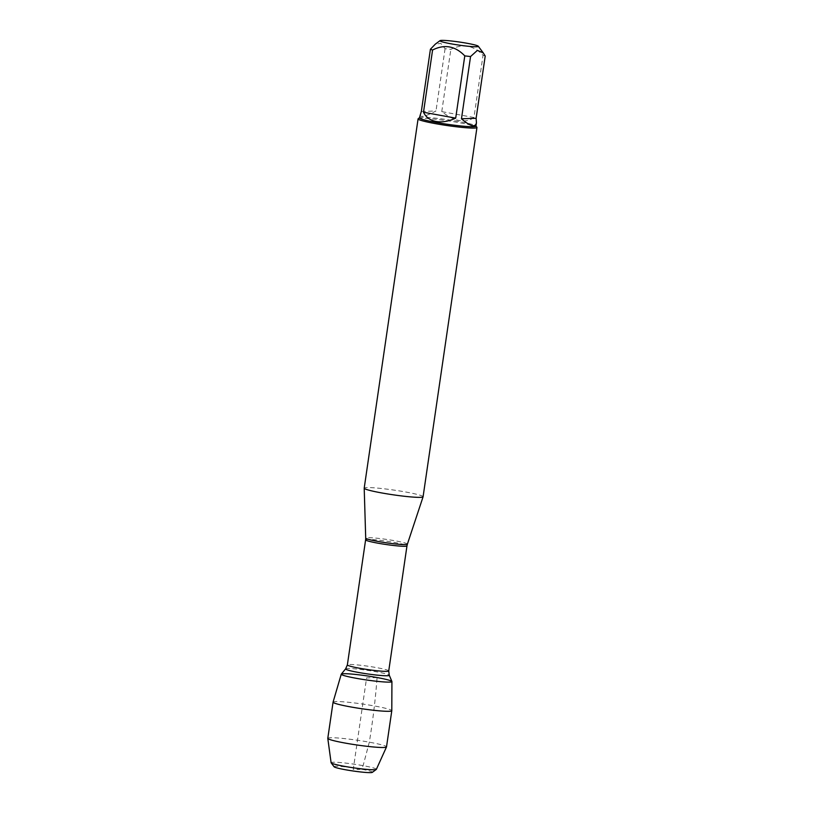 <?xml version="1.0" encoding="UTF-8"?>
<svg xmlns="http://www.w3.org/2000/svg" width="813" height="813" viewBox="0 0 813 813"><rect width="100%" height="100%" fill="white"/><g stroke="black" fill="none" stroke-linecap="round" stroke-linejoin="round"><path stroke-width="0.61" stroke-dasharray="4.07 3.05" d="M423.085 496.753A29.756 2.388 8.3 0 0 393.99 490.097A29.756 2.388 8.3 0 0 364.204 488.166M391.917 681.507A25.61 2.053 8.3 0 0 377.09 677.544A25.61 2.053 8.3 0 0 341.297 674.119M418.197 118.718A29.756 2.388 -171.7 0 1 459.711 122.763A29.756 2.388 -171.7 0 1 476.896 127.275M473.959 117.499C465.432 123.606 454.701 121.645 441.764 111.625L473.959 117.499L483.044 55.233C473.481 45.315 462.749 43.363 450.849 49.369A28.567 2.287 8.3 0 0 445.067 48.709L440.809 43.363L435.28 44.187M441.764 111.625L450.849 49.369M421.337 111.483L435.992 110.964C425.24 116.625 419.874 117.824 419.915 114.562M445.067 48.709L435.992 110.964M485.209 56.026A28.567 2.287 8.3 0 0 483.044 55.233M419.427 117.885A28.567 2.287 -171.7 0 1 419.538 117.722A28.567 2.287 -171.7 0 1 448.024 119.745A28.567 2.287 -171.7 0 1 475.89 125.944A28.567 2.287 -171.7 0 1 475.951 126.137M333.076 702.117A29.675 2.378 -171.7 0 1 374.59 705.999A29.675 2.378 -171.7 0 1 391.795 710.684M334.102 766.771A19.39 1.555 -171.7 0 1 353.462 767.899A19.39 1.555 -171.7 0 1 372.344 772.35M376.368 769.332A22.876 1.839 8.3 0 0 363.116 765.663A22.876 1.839 8.3 0 0 331.104 762.726M327.791 738.326A29.675 2.378 -171.7 0 1 357.496 740.257A29.675 2.378 -171.7 0 1 386.51 746.893M377.09 677.544L366.592 677.91L353.238 769.433C356.531 768.021 359.976 772.37 363.116 765.663L369.315 742.188C372.893 720.44 375.484 698.895 377.09 677.544M407.374 544.182A21.057 1.687 8.3 0 0 395.179 540.818A21.057 1.687 8.3 0 0 365.708 538.104M365.616 539.832A20.904 1.677 -171.7 0 1 394.864 542.545A20.904 1.677 -171.7 0 1 406.978 545.869M388.736 670.938A20.904 1.677 8.3 0 0 376.612 667.625A20.904 1.677 8.3 0 0 347.364 664.912M345.627 668.855A22.083 1.768 -171.7 0 1 376.49 671.812A22.083 1.768 -171.7 0 1 389.275 675.227"/><path stroke-width="1.22" d="M418.075 118.891L364.204 488.166A29.756 2.388 8.3 0 0 364.204 488.196A29.756 2.388 8.3 0 0 381.449 492.891A29.756 2.388 8.3 0 0 423.085 496.784A29.756 2.388 8.3 0 0 423.085 496.753L476.957 127.478A29.756 2.388 -171.7 0 1 435.321 123.617A29.756 2.388 -171.7 0 1 418.075 118.891A29.756 2.388 -171.7 0 1 418.197 118.718L419.437 117.794M341.297 674.119A25.61 2.053 8.3 0 0 366.297 679.942A25.61 2.053 8.3 0 0 391.917 681.507L389.275 675.227A22.083 1.768 -171.7 0 1 367.181 673.875A22.083 1.768 -171.7 0 1 345.627 668.855L341.297 674.119M475.971 126.045L476.896 127.275A29.756 2.388 -171.7 0 1 476.957 127.478M451.195 43.841A19.38 1.555 8.3 0 0 478.268 46.229A19.38 1.555 8.3 0 0 454.406 41.351A19.38 1.555 8.3 0 0 440.036 40.65A19.38 1.555 8.3 0 0 451.195 43.841M461.469 118.789C470.29 126.401 475.28 127.743 476.438 122.804L476.123 118.281L461.469 118.789L470.554 56.534L477.404 50.376L483.288 52.926L485.209 56.026L476.123 118.281M476.438 122.804L475.951 126.137A28.567 2.287 -171.7 0 1 435.981 122.417A28.567 2.287 -171.7 0 1 419.427 117.885L421.337 111.483L430.412 49.227A28.567 2.287 8.3 0 0 432.577 50.01C444.477 44.004 455.209 45.955 464.782 55.873A28.567 2.287 8.3 0 0 470.554 56.534M435.28 44.187L430.412 49.227M423.492 112.265C425.941 117.245 430.148 120.324 436.114 121.493C442.16 122.509 448.695 121.391 455.697 118.129L423.492 112.265L432.577 50.01M455.697 118.129L464.782 55.873M356.094 678.276A25.61 2.053 8.3 0 0 391.927 681.579A25.61 2.053 8.3 0 0 377.09 677.544A25.61 2.053 8.3 0 0 341.257 674.19A25.61 2.053 8.3 0 0 356.094 678.276M391.927 681.579L391.795 710.684A29.675 2.378 -171.7 0 1 391.795 710.714A29.675 2.378 -171.7 0 1 350.271 706.853A29.675 2.378 -171.7 0 1 333.076 702.147A29.675 2.378 -171.7 0 1 333.076 702.117L341.257 674.19M376.287 769.433L372.344 772.35A19.39 1.555 -171.7 0 1 345.291 769.718A19.39 1.555 -171.7 0 1 334.102 766.771L331.155 762.848A22.876 1.839 8.3 0 0 344.366 766.324A22.876 1.839 8.3 0 0 376.287 769.433A22.876 1.839 8.3 0 0 376.368 769.332L386.5 746.954A29.675 2.378 -171.7 0 1 344.986 743.041A29.675 2.378 -171.7 0 1 327.791 738.387A29.675 2.378 -171.7 0 1 327.791 738.326L333.076 702.147M327.791 738.387L331.104 762.726A22.876 1.839 8.3 0 0 331.155 762.848M391.795 710.714L386.51 746.893A29.675 2.378 -171.7 0 1 386.5 746.954M407.374 544.182L406.978 545.869A20.904 1.677 -171.7 0 1 386.053 544.507A20.904 1.677 -171.7 0 1 365.616 539.832L365.708 538.104A21.057 1.687 8.3 0 0 377.913 541.417A21.057 1.687 8.3 0 0 407.374 544.182L423.085 496.784M365.616 539.832L347.364 664.912A20.904 1.677 8.3 0 0 367.811 669.587A20.904 1.677 8.3 0 0 388.736 670.938L389.275 675.227M365.708 538.104L364.204 488.196M406.978 545.869L388.736 670.938M347.364 664.912L345.627 668.855M440.036 40.65L435.28 44.176M478.268 46.229L483.288 52.926"/></g></svg>
